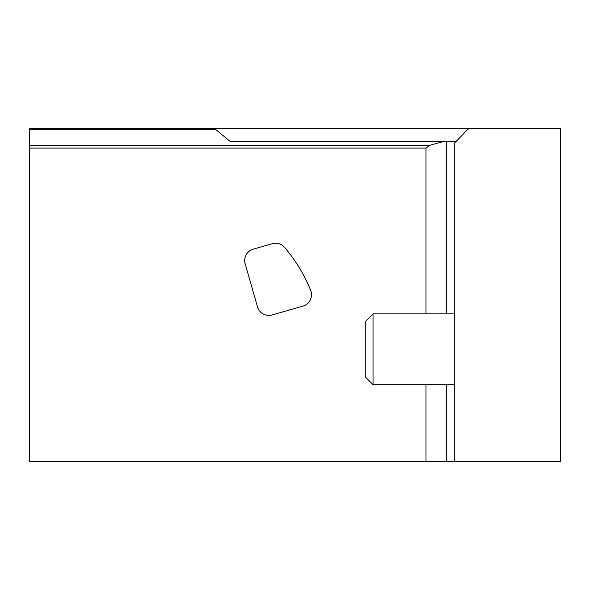 <?xml version="1.0" encoding="UTF-8"?>
<svg xmlns="http://www.w3.org/2000/svg" width="590" height="590" viewBox="0 0 590 590"><rect width="100%" height="100%" fill="white"/><g stroke="black" fill="none" stroke-linecap="round" stroke-linejoin="round"><path stroke-width="0.89" d="M454.3 447.574L454.3 384.68L373.042 384.68L373.042 313.88L454.3 313.88L454.3 144.697L454.3 461.38L29.5 461.38L29.5 128.62L560.5 128.62L560.5 461.38L454.3 461.38L454.3 444.034M454.3 296.18L454.3 144.697A3.304 3.304 0 0 1 455.222 142.411L467.413 129.712A3.54 3.54 0 0 1 469.965 128.62M454.536 143.473L454.3 144.697L454.536 143.473M455.222 142.411L455.716 141.895M443.274 141.6L429.874 145.258L29.5 145.258M455.996 141.6L230.329 141.6L215.505 129.328L29.5 129.328M213.58 128.62L215.505 129.328M425.987 461.38L425.987 384.68M425.987 313.88L425.987 148.09L429.874 145.258M272.329 243.692L253.243 249.164A11.8 11.8 0 0 0 245.152 263.767L257.513 306.866A11.8 11.8 0 0 0 272.108 314.957L302.965 306.107A11.8 11.8 0 0 0 310.65 290.332A156.94 156.94 0 0 0 284.557 247.372A11.8 11.8 0 0 0 272.329 243.692M373.042 384.68L365.8 377.438L365.8 321.122L373.042 313.88M425.987 148.09L29.5 148.09M446.726 461.38L446.726 384.68M446.726 313.88L446.726 141.6"/></g></svg>
